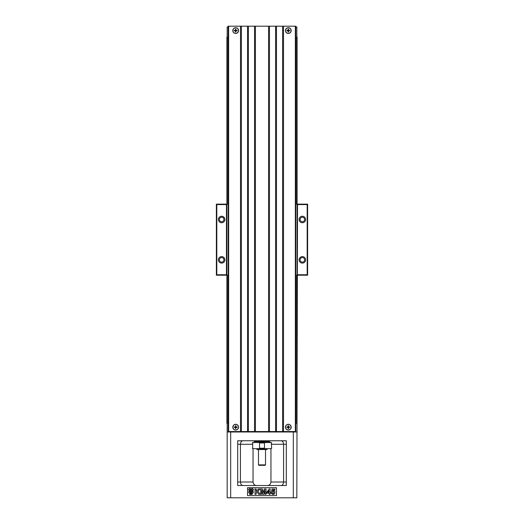 <?xml version="1.0" encoding="UTF-8"?>
<svg xmlns="http://www.w3.org/2000/svg" width="524" height="524" viewBox="0 0 524 524"><rect width="100%" height="100%" fill="white"/><g stroke="black" fill="none" stroke-linecap="round" stroke-linejoin="round"><path stroke-width="0.79" d="M228.222 37.165L226.905 37.165L226.905 423.222L228.222 423.222M295.778 204.137L307.627 204.137L307.627 275.205L297.095 275.205L297.095 37.165L295.778 37.165M297.534 274.766L307.188 274.766L307.188 204.576L297.534 204.576L296.833 497.8L227.167 497.8L227.167 423.222M296.702 37.165L296.702 204.137M296.702 275.205L296.702 423.222M227.298 37.165L227.298 204.137M227.298 275.205L227.298 423.222M227.167 431.992L296.833 431.992M242.697 485.519L237.693 485.519L237.693 482.008L253.053 482.008C253.433 484.3 254.599 485.466 256.557 485.519M243.097 440.769C241.571 440.795 240.68 441.968 240.424 444.28L240.424 482.008C240.68 484.32 241.571 485.493 243.097 485.519M253.053 448.668L253.053 482.008M254.978 441.143L253.531 442.525M286.307 444.28L283.589 444.28L283.589 482.008L286.307 482.008L286.307 485.519L286.307 440.769L237.693 440.769L237.693 485.519L241.204 485.519M276.476 487.713L247.524 487.713L247.524 495.606L276.476 495.606L276.476 487.713M282.796 485.519L237.693 485.519M251.638 494.42L251.88 493.543L252.306 493.543L252.077 494.42L251.638 494.42M250.813 493.615L251.075 494.145L251.802 493.543L251.553 494.42L251.114 494.42L251.448 493.693L250.944 494.42L250.839 493.68L250.465 494.42L250.813 493.615M248.54 489.252L250.465 490.916L248.54 492.58L249.228 490.916L248.54 489.252M251.022 490.366L252.679 488.44L251.022 489.121L249.358 488.44L251.022 490.366M272.677 490.936C276.305 489.508 275.283 496.248 271.93 493.988L271.347 492.94L272.414 492.835C273.587 495.606 275.008 490.163 272.349 491.957L271.478 491.839L272.028 489.095L274.871 489.095L274.871 490.045L272.84 490.045L272.677 490.936M256.151 492.698L256.151 494.289L255.018 494.289L255.018 489.023L256.151 489.023L256.151 491.361L258.443 489.023L259.969 489.023L257.854 491.08L260.081 494.289L258.614 494.289L257.074 491.82L256.151 492.698M270.122 493.228L270.122 494.289L269.081 494.289L269.081 493.228L266.781 493.228L266.781 492.344L269.218 489.003L270.122 489.003L270.122 492.344L270.816 492.344L270.816 493.228L270.122 493.228M267.79 492.344L269.081 492.344L269.081 490.543L267.79 492.344M261.705 490.15L261.705 494.289L260.657 494.289L260.657 489.023L262.354 489.023L263.369 492.619L264.378 489.023L266.081 489.023L266.081 494.289L265.026 494.289L265.026 490.15L263.913 494.289L262.819 494.289L261.705 490.15M252.81 490.916L253.498 492.58L251.572 490.916L253.498 489.252L252.81 490.916M251.022 491.466L252.679 493.392L251.022 492.704L249.358 493.392L251.022 491.466M249.896 493.569L250.092 494.42L249.66 494.42L249.896 493.569M250.197 493.595L250.092 493.968L250.197 493.595M286.307 485.519L281.303 485.519M270.947 448.668L270.947 482.008L283.589 482.008C283.333 484.327 282.443 485.493 280.916 485.519M271.648 444.28L283.589 444.28C283.333 441.961 282.443 440.795 280.916 440.769M270.482 442.525L269.022 441.143M270.947 482.008C270.574 484.3 269.401 485.473 267.443 485.519M295.778 423.222L296.833 423.222M255.247 441.647L269.022 441.385L269.022 440.769M254.631 441.647L269.46 441.732L254.631 441.647M254.54 441.732L254.54 442.525M252.666 442.963L252.666 448.23L252.666 442.963L253.334 442.525L252.784 442.525L271.216 442.525L270.666 442.525L271.334 442.963L271.648 448.23L270.666 448.668L271.216 448.668M271.334 448.23L270.666 448.668L252.784 448.668L253.334 448.668L252.666 448.23M267.266 449.107L266.827 449.546L257.173 449.546L256.734 449.107L267.266 449.107L267.266 448.668L265.118 448.668L264.456 448.23L264.456 442.963L259.544 442.963L258.882 442.525M259.544 442.963L259.544 448.23L258.882 448.668L256.734 448.668L256.734 449.107M265.511 464.899L265.072 465.338L258.928 465.338L258.489 464.899L265.511 464.899L265.511 449.546M265.118 442.525L264.456 442.963M238.44 427.171A2.764 2.764 0 0 0 235.676 424.407A2.764 2.764 0 0 0 232.911 427.171A2.764 2.764 0 0 0 235.676 429.935A2.764 2.764 0 0 0 238.44 427.171M235.892 425.737L235.892 426.955L237.11 426.955L237.11 427.388L235.892 427.388L235.892 428.606L235.466 428.606L235.466 427.388L234.241 427.388L234.241 426.955L235.466 426.955L235.466 425.737L235.892 425.737M235.152 426.955L235.152 427.388M236.206 427.388L236.206 426.955M235.466 427.695L235.892 427.695M235.892 426.647L235.466 426.647M291.089 427.171A2.764 2.764 0 0 0 288.324 424.407A2.764 2.764 0 0 0 285.56 427.171A2.764 2.764 0 0 0 288.324 429.935A2.764 2.764 0 0 0 291.089 427.171M288.534 425.737L288.534 426.955L289.759 426.955L289.759 427.388L288.534 427.388L288.534 428.606L288.108 428.606L288.108 427.388L286.89 427.388L286.89 426.955L288.108 426.955L288.108 425.737L288.534 425.737M287.794 426.955L287.794 427.388M288.848 427.388L288.848 426.955M288.108 427.695L288.534 427.695M288.534 426.647L288.108 426.647M228.222 27.078L227.167 27.078L227.167 37.165M295.778 26.639L296.833 27.078L296.833 37.165M296.833 27.078L295.778 27.078M227.167 27.078L228.222 26.639M232.911 30.589A2.764 2.764 0 0 0 235.676 33.353A2.764 2.764 0 0 0 238.44 30.589A2.764 2.764 0 0 0 235.676 27.824A2.764 2.764 0 0 0 232.911 30.589M235.892 29.154L235.892 30.372L237.11 30.372L237.11 30.805L235.892 30.805L235.892 32.023L235.466 32.023L235.466 30.805L234.241 30.805L234.241 30.372L235.466 30.372L235.466 29.154L235.892 29.154M235.152 30.372L235.152 30.805M236.206 30.805L236.206 30.372M235.466 31.113L235.892 31.113M235.892 30.064L235.466 30.064M285.56 30.589A2.764 2.764 0 0 0 288.324 33.353A2.764 2.764 0 0 0 291.089 30.589A2.764 2.764 0 0 0 288.324 27.824A2.764 2.764 0 0 0 285.56 30.589M288.534 29.154L288.534 30.372L289.759 30.372L289.759 30.805L288.534 30.805L288.534 32.023L288.108 32.023L288.108 30.805L286.89 30.805L286.89 30.372L288.108 30.372L288.108 29.154L288.534 29.154M287.794 30.372L287.794 30.805M288.848 30.805L288.848 30.372M288.108 31.113L288.534 31.113M288.534 30.064L288.108 30.064M285.449 427.171A2.875 2.875 0 0 1 289.759 424.682A2.875 2.875 0 0 1 289.759 429.66A2.875 2.875 0 0 1 285.449 427.171M232.807 427.171A2.875 2.875 0 0 1 237.117 424.682A2.875 2.875 0 0 1 237.117 429.66A2.875 2.875 0 0 1 232.807 427.171M228.661 431.56L228.222 431.56L228.222 26.2L228.661 26.2L228.661 431.56L295.339 431.56L295.339 26.2L295.778 26.2L295.778 431.56L295.339 431.56M240.503 431.56L240.503 26.2L241.381 26.2L241.381 431.56M228.661 26.2L240.503 26.2M232.807 30.589A2.875 2.875 0 0 1 237.117 28.099A2.875 2.875 0 0 1 237.117 33.078A2.875 2.875 0 0 1 232.807 30.589M247.524 431.56L247.524 26.2L248.402 26.2L248.402 431.56M254.54 431.56L254.54 26.2L255.417 26.2L255.417 431.56M248.402 26.2L254.54 26.2M268.583 431.56L268.583 26.2L269.46 26.2L269.46 431.56M275.598 431.56L275.598 26.2L276.476 26.2L276.476 431.56M269.46 26.2L275.598 26.2M255.417 26.2L268.583 26.2M241.381 26.2L247.524 26.2M282.619 431.56L282.619 26.2L283.497 26.2L283.497 431.56M283.497 26.2L295.339 26.2M285.449 30.589A2.875 2.875 0 0 1 289.759 28.099A2.875 2.875 0 0 1 289.759 33.078A2.875 2.875 0 0 1 285.449 30.589M276.476 26.2L282.619 26.2M297.095 275.205L295.778 275.205M228.222 275.205L216.373 275.205L216.373 204.137L228.222 204.137M299.112 219.491A3.249 3.249 0 0 1 303.986 216.681A3.249 3.249 0 0 1 303.986 222.3A3.249 3.249 0 0 1 299.112 219.491M299.112 259.852A3.249 3.249 0 0 1 303.986 257.042A3.249 3.249 0 0 1 303.986 262.662A3.249 3.249 0 0 1 299.112 259.852M226.466 204.576L216.812 204.576L216.812 274.766L226.466 274.766L226.466 204.576L226.905 204.137M218.397 259.852A3.249 3.249 0 0 1 223.263 257.042A3.249 3.249 0 0 1 223.263 262.662A3.249 3.249 0 0 1 218.397 259.852M218.397 219.491A3.249 3.249 0 0 1 223.263 216.681A3.249 3.249 0 0 1 223.263 222.3A3.249 3.249 0 0 1 218.397 219.491M304.641 259.852A2.279 2.279 0 0 0 302.361 257.572A2.279 2.279 0 0 0 300.082 259.852A2.279 2.279 0 0 0 302.361 262.131A2.279 2.279 0 0 0 304.641 259.852M223.918 219.491A2.279 2.279 0 0 0 221.639 217.211A2.279 2.279 0 0 0 219.359 219.491A2.279 2.279 0 0 0 221.639 221.77A2.279 2.279 0 0 0 223.918 219.491M223.918 259.852A2.279 2.279 0 0 0 221.639 257.572A2.279 2.279 0 0 0 219.359 259.852A2.279 2.279 0 0 0 221.639 262.131A2.279 2.279 0 0 0 223.918 259.852M304.641 219.491A2.279 2.279 0 0 0 302.361 217.211A2.279 2.279 0 0 0 300.082 219.491A2.279 2.279 0 0 0 302.361 221.77A2.279 2.279 0 0 0 304.641 219.491M216.373 275.205L216.812 274.766M226.466 274.766L226.905 275.205M216.373 204.137L216.812 204.576M297.095 204.137L297.534 204.576M307.188 274.766L307.627 275.205M307.627 204.137L307.188 204.576M230.678 431.56L230.678 497.8M293.322 431.56L293.322 497.8M252.352 444.28L237.693 444.28M271.648 448.23L271.334 442.963M259.544 448.23L264.456 448.23M254.978 441.385L254.978 440.769M269.46 441.732L269.46 442.525M258.489 464.899L258.489 449.546M252.352 448.23L252.784 448.668M271.648 442.963L271.216 442.525M252.352 442.963L252.784 442.525"/></g></svg>

